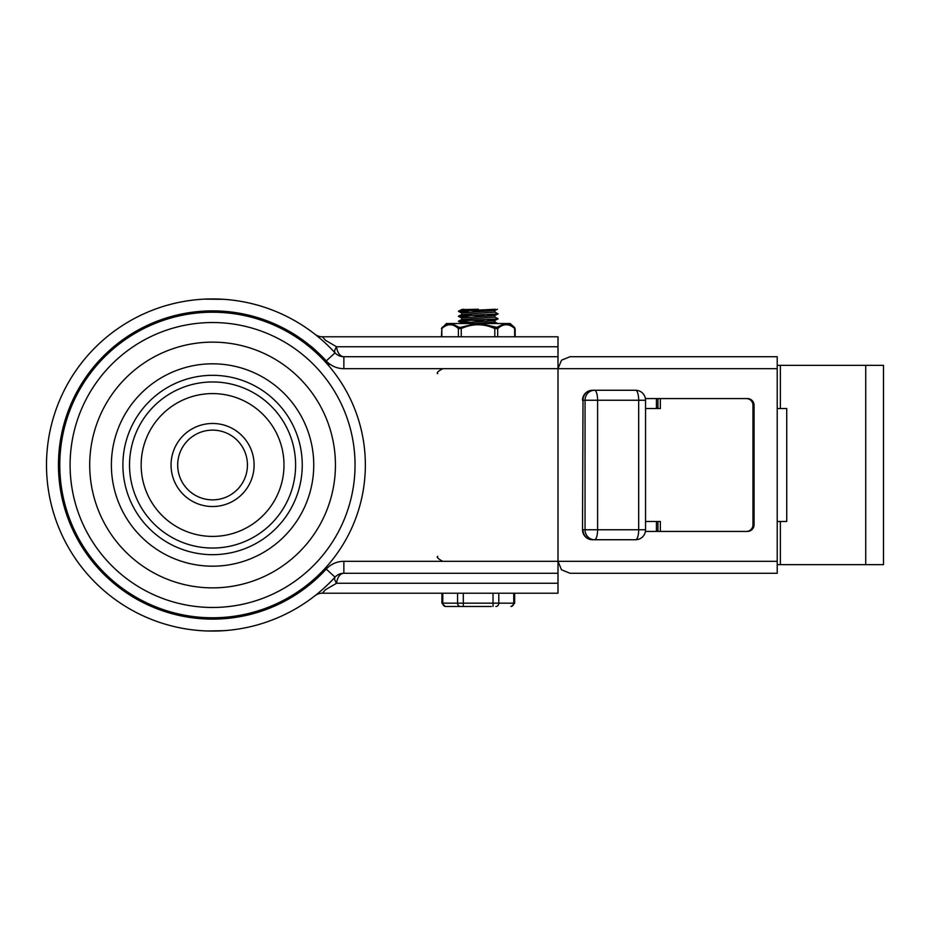 <?xml version="1.0" encoding="UTF-8"?>
<svg xmlns="http://www.w3.org/2000/svg" width="930" height="930" viewBox="0 0 930 930"><rect width="100%" height="100%" fill="white"/><g stroke="black" fill="none" stroke-linecap="round" stroke-linejoin="round"><path stroke-width="1.4" d="M294.008 448.795A83.037 83.037 0 0 1 228.768 546.445A83.037 83.037 0 0 1 131.13 481.205A83.037 83.037 0 0 1 196.369 383.555A83.037 83.037 0 0 1 294.008 448.795M142.534 478.927A71.412 71.412 0 0 0 226.502 535.041A71.412 71.412 0 0 0 282.615 451.073A71.412 71.412 0 0 0 198.636 394.959A71.412 71.412 0 0 0 142.534 478.927M300.529 447.504A89.675 89.675 0 0 1 230.07 552.955A89.675 89.675 0 0 1 124.62 482.496A89.675 89.675 0 0 1 195.079 377.045A89.675 89.675 0 0 1 300.529 447.504M178.362 471.801A34.875 34.875 0 0 1 205.763 430.799A34.875 34.875 0 0 1 246.776 458.199A34.875 34.875 0 0 1 219.375 499.201A34.875 34.875 0 0 1 178.362 471.801M62.717 494.807A152.787 152.787 0 0 0 242.381 614.846A152.787 152.787 0 0 0 362.421 435.194A152.787 152.787 0 0 0 182.768 315.154A152.787 152.787 0 0 0 62.717 494.807M322.338 593.212L325.512 589.701L336.579 583.238A11.962 4.173 42.5 0 1 335.044 577.158C328.29 585.028 314.34 596.432 314.968 595.746A11.962 11.962 0 0 1 322.338 593.212L558 593.212L558 573.275L558 583.238L336.579 583.238A11.962 7.394 90 0 1 343.868 573.275L558 573.275L558 356.725L343.868 356.725A11.962 11.962 0 0 1 335.044 352.842A166.075 166.075 0 0 0 46.5 465A166.075 166.075 0 0 0 335.044 577.158A11.962 11.962 0 0 1 343.868 573.275L343.868 561.325A23.913 23.913 0 0 0 326.232 569.09A154.113 154.113 0 0 1 58.462 465A154.113 154.113 0 0 1 326.232 360.91A154.113 154.113 0 0 1 326.232 360.921L335.044 352.842A11.962 4.173 137.5 0 1 336.579 346.762L325.512 340.299L322.338 336.788A11.962 11.962 0 0 1 314.968 334.254M326.232 360.91A154.113 154.113 0 0 1 326.232 360.921A23.913 23.913 0 0 0 343.868 368.675L343.868 356.725A11.962 7.394 90 0 1 336.579 346.762L558 346.762L558 356.725L558 336.788L322.338 336.788M207.657 630.993L223.944 630.68M223.944 618.694L208.855 619.066M223.944 299.321L204.147 299.146M207.657 310.969L212.121 310.887M329.429 364.514C319.746 354.109 313.445 347.948 310.527 346.018M777.213 561.325L558 561.325L561.499 569.776L569.962 573.275L777.213 573.275L777.213 356.725L569.962 356.725L561.499 360.224L558 368.675L558 561.325L343.868 561.325M746.36 398.575A6.638 6.615 -90 0 1 752.975 405.213L752.975 524.787A6.638 6.615 -90 0 1 746.36 531.425M645.42 531.425L747.441 531.425A6.638 6.615 90 0 0 754.056 524.787L754.056 405.213A6.638 6.615 90 0 0 747.441 398.575L645.42 398.575M777.213 564.638L883.5 564.638L883.5 365.362L777.213 365.362M582.517 529.763L583.005 400.237L582.517 529.763A9.963 9.963 0 0 0 592.48 539.737L594.526 539.737A9.963 3.069 -90 0 0 596.7 536.819A9.963 3.069 -90 0 0 597.606 529.763L585.051 529.763A9.963 9.474 90 0 0 594.526 539.737L635.597 539.737A9.963 9.963 0 0 0 645.56 529.763L638.678 529.763A9.963 3.069 90 0 1 637.771 536.819A9.963 3.069 90 0 1 635.597 539.737M635.597 390.263A9.963 3.069 90 0 1 637.771 393.181A9.963 3.069 90 0 1 638.678 400.237L645.56 400.237A9.963 9.963 0 0 0 635.597 390.263L594.526 390.263A9.963 9.474 90 0 0 585.051 400.237L597.606 400.237A9.963 3.069 -90 0 0 596.7 393.181A9.963 3.069 -90 0 0 594.526 390.263L592.48 390.263A9.963 9.963 0 0 0 585.261 393.367A9.963 2.174 43.6 0 1 585.772 393.181A9.963 9.474 -90 0 1 592.48 390.263M645.56 408.537L660.358 408.537L660.358 398.575M657.952 398.575L657.952 408.537M657.952 521.463L657.952 531.425M777.213 521.463L786.734 521.463L786.734 408.537L777.213 408.537M645.56 521.463L660.358 521.463L660.358 531.425M486.576 311.294L478.346 310.887C464.117 310.329 459.292 309.783 463.872 309.225L461.722 309.632M461.675 309.632L478.346 309.225M487.332 309.678L494.888 310.469M497.445 309.225L494.818 310.539L461.675 312.957L461.675 314.619M486.576 316.281L461.815 314.549L494.83 312.131M487.332 314.666L494.818 315.526L461.675 317.944L461.675 319.606M486.576 321.269L461.815 319.525L494.83 317.107M487.332 319.641L494.888 320.432L494.888 322.094M469.243 322.129L458.42 321.327L462.536 320.734L498.143 318.839L494.818 320.513L461.675 322.919L461.675 323.512M474.777 323.512L494.83 322.094M464.047 606.488L460.641 606.488M464.256 606.488L465.256 606.488M457.572 593.212L457.572 603.175L442.796 603.175A3.325 2.883 -90 0 0 445.679 606.488L491.319 606.488M498.143 318.839L494.818 317.037M469.243 317.153L458.641 316.142L498.108 313.875L494.818 312.05M469.243 312.166L458.711 311.143L495.504 309.225M479.822 323.512L504.816 323.512L496.829 327.337L479.822 323.512L476.241 323.512L460.722 327.337L461.245 328.569C472.428 323.5 483.612 323.5 494.807 328.569L495.341 327.337L496.829 327.337A1.662 1.314 -130.5 0 1 497.69 328.569C503.374 323.5 509.047 323.5 514.709 328.569A1.662 1.314 -49.5 0 0 514.383 327.337L506.629 323.512L504.816 323.512M494.807 336.788L494.807 328.569L497.69 328.569L497.69 336.788M441.401 336.788L441.843 328.569C447.365 323.5 452.875 323.5 458.385 328.569L461.245 328.569L461.245 336.788M456.7 323.512L494.004 323.512M441.401 328.767L446.4 323.512L449.702 323.512L442.18 327.337A1.662 1.325 -131.3 0 0 441.843 328.569L441.843 336.788M458.385 336.788L458.385 328.569A1.662 1.325 -48.7 0 1 459.246 327.337L451.469 323.512L449.702 323.512M451.469 323.512L476.241 323.512M506.629 323.512L510.175 323.512L514.592 327.511L514.709 336.788M460.722 327.337L459.246 327.337M113.332 484.739A101.184 101.184 0 0 0 232.314 564.243A101.184 101.184 0 0 0 311.806 445.261A101.184 101.184 0 0 0 192.835 365.757A101.184 101.184 0 0 0 113.332 484.739M253.297 456.897A41.513 41.513 0 0 0 204.472 424.278A41.513 41.513 0 0 0 171.852 473.103A41.513 41.513 0 0 0 220.666 505.722A41.513 41.513 0 0 0 253.297 456.897M72.831 492.795A142.476 142.476 0 0 0 240.37 604.733A142.476 142.476 0 0 0 352.307 437.205A142.476 142.476 0 0 0 184.779 325.268A142.476 142.476 0 0 0 72.831 492.795M92.07 488.971A122.865 122.865 0 0 1 188.604 344.495A122.865 122.865 0 0 1 333.079 441.029A122.865 122.865 0 0 1 236.546 585.505A122.865 122.865 0 0 1 92.07 488.971M46.5 465A166.075 166.075 0 0 0 335.044 577.158A11.962 11.962 0 0 1 339.043 574.287M339.043 355.713A11.962 11.962 0 0 1 335.044 352.842M343.868 368.675L777.213 368.675M335.044 577.158L326.232 569.09M754.056 524.787L752.975 524.787M752.975 405.213L754.056 405.213M780.363 564.638L780.363 521.463M585.772 393.181A9.963 9.474 -90 0 0 583.005 400.237L585.051 400.237L585.051 529.763L583.005 529.763A9.963 9.474 -90 0 0 592.48 539.737M597.606 400.237L638.678 400.237L638.678 529.763L597.606 529.763L597.606 400.237M865.737 365.362L865.737 564.638M780.363 408.537L780.363 365.362M656.429 531.425L656.429 521.463M656.429 408.537L656.429 398.575M514.65 593.212L514.65 603.175L457.572 603.175A3.325 2.883 90 0 0 460.455 606.488M463.314 606.488L463.303 593.212M493.028 593.212L493.04 606.488M495.923 606.488A3.325 2.871 -90 0 0 498.794 603.175L498.794 593.212M513.755 593.212L513.755 603.175A3.325 2.871 90 0 1 510.884 606.488M442.796 593.212L442.796 603.175L441.924 603.175L441.924 593.212M645.56 529.763L645.56 400.237M585.261 393.367A9.963 9.963 0 0 0 582.517 400.237M437.763 373.662C436.321 372.942 437.984 371.279 442.75 368.675M437.763 556.338C436.321 557.058 437.984 558.721 442.75 561.325M494.888 312.131L494.888 310.504M494.888 317.107L494.888 315.444M441.924 603.175L445.238 606.488M514.65 603.175L511.326 606.488M458.42 321.327L461.757 323.001M458.42 316.34L461.757 318.014M498.155 313.852L494.818 315.526M458.42 311.364L461.757 313.038M461.757 309.562L458.42 311.236M461.757 314.549L458.42 316.212M461.757 319.525L458.42 321.199M494.818 322.013L498.143 323.687M515.162 336.788L515.162 328.767"/></g></svg>
